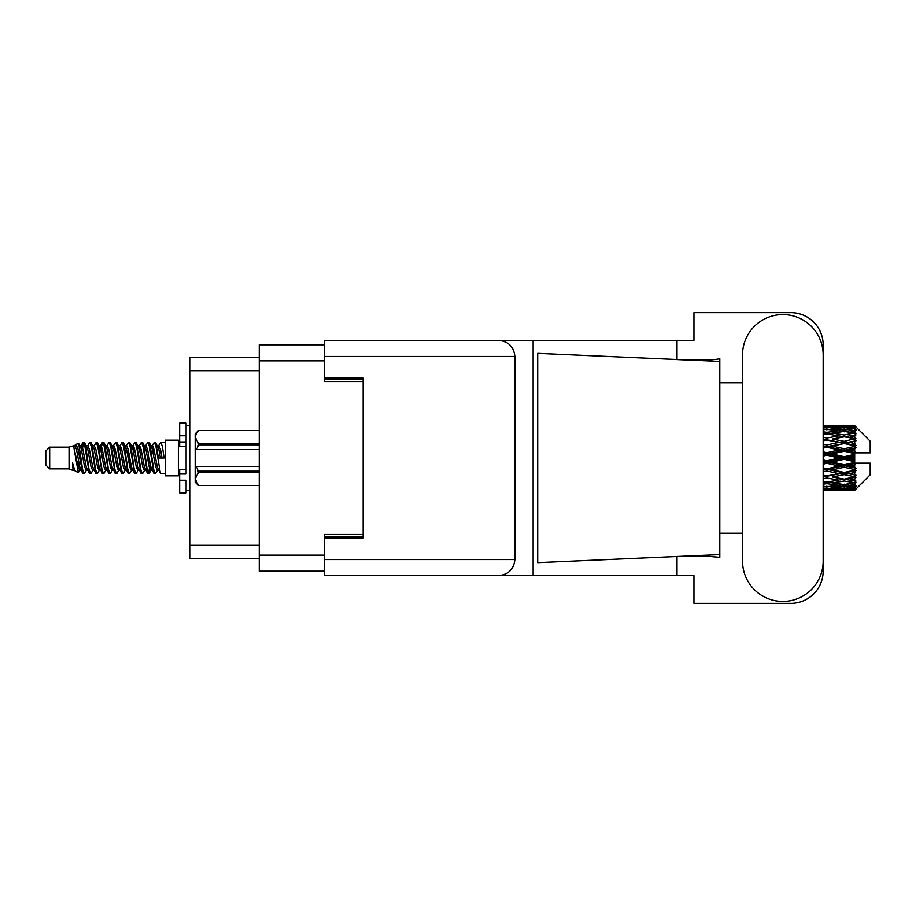 <?xml version="1.0" encoding="UTF-8"?>
<svg xmlns="http://www.w3.org/2000/svg" width="916" height="916" viewBox="0 0 916 916"><rect width="100%" height="100%" fill="white"/><g stroke="black" fill="none" stroke-linecap="round" stroke-linejoin="round"><path stroke-width="1.37" d="M324.39 344.805L259.262 344.805L259.262 571.195L324.39 571.195M363.16 534.497L324.39 534.497L324.39 559.562L514.861 559.562L514.861 356.439L324.39 356.439L324.39 340.409L693.95 340.409L693.95 312.631L790.863 312.631A32.3 32.3 0 0 1 823.163 344.931L823.163 382.728M324.39 356.439L324.39 381.503L363.16 381.503M259.262 357.206L189.749 357.206L189.749 558.794L259.262 558.794M49.682 468.855L49.682 447.145L45.8 451.027L45.8 464.973L49.682 468.855L69.055 468.855L73.097 470.526L73.83 469.759L73.246 470.263L74.86 470.263M49.682 447.145L69.055 447.145L69.055 468.855M165.453 458L165.453 475.828L178.38 475.828L178.38 440.172L165.453 440.172L165.453 458M69.055 447.145L73.555 445.771L78.307 472.679L74.894 470.801L72.467 462.889L73.097 470.526M78.948 462.958L78.1 466.748M78.307 472.679L81.318 466.691M75.604 444.432L78.696 443.573L80.917 458L80.917 464.034L77.791 448.004L75.604 444.432L74.265 446.241L74.86 445.737L76.475 449.321L79.703 466.679L80.734 469.759L81.845 469.851M145.335 446.241L147.945 442.233L149.56 446.848L153.945 473.366L155.663 473.366L158.044 469.335M147.945 442.233L149.205 442.634L150.361 446.848L153.602 469.152L155.216 473.767M151.575 446.665L154.403 442.233L156.018 446.848L160.415 473.366L165.453 473.767M158.262 446.241L160.861 442.233L162.476 446.848L164.101 458L158.445 458L155.663 442.634L158.846 449.321L160.46 458M80.917 464.034L83.333 473.767L84.604 473.366L86.974 469.335M80.917 458L82.532 469.152L84.146 473.767M81.318 449.309L83.333 442.233L84.948 446.848L89.344 473.366L91.062 473.366L93.214 469.759M83.333 442.233L84.604 442.634L85.761 446.848L88.989 469.152L90.604 473.767M86.161 445.737L87.776 445.737L89.802 442.233L91.417 446.848L95.802 473.366L97.52 473.366L99.89 469.335M97.978 468.545L98.619 464.469M89.802 442.233L91.062 442.634L92.218 446.848L95.447 469.152L97.062 473.767M98.55 469.851L99.088 466.691M92.619 445.737L94.233 445.737L96.26 442.233L97.875 446.848L102.26 473.366L103.977 473.366L106.13 469.759M96.26 442.233L97.52 442.634L98.676 446.848L101.916 469.152L103.531 473.767M100.691 449.309L102.718 442.233L104.332 446.848L108.729 473.366L110.447 473.366L112.588 469.759M110.893 468.545L111.534 464.469M102.718 442.233L103.977 442.634L105.145 446.848L108.374 469.152L109.989 473.767M111.477 469.851L112.004 466.691M106.577 446.241L109.176 442.233L110.79 446.848L115.187 473.366L116.904 473.366L119.275 469.335M117.362 468.545L118.004 464.469M109.176 442.233L110.447 442.634L111.603 446.848L114.832 469.152L116.447 473.767M117.935 469.851L118.473 466.691M112.817 446.665L115.645 442.233L117.259 446.848L121.645 473.366L123.362 473.366L125.515 469.759M115.645 442.233L116.904 442.634L118.061 446.848L121.29 469.152L122.904 473.767M118.462 445.737L120.088 445.737L122.103 442.233L123.717 446.848L128.103 473.366L129.82 473.366L132.19 469.335M130.278 468.545L130.919 464.469M122.103 442.233L123.362 442.634L124.519 446.848L127.759 469.152L129.374 473.767M130.851 469.851L131.389 466.691M125.95 446.241L128.561 442.233L130.175 446.848L134.572 473.366L136.289 473.366L138.66 469.335M136.736 468.545L137.377 464.469M128.561 442.233L129.82 442.634L130.988 446.848L134.217 469.152L135.831 473.767M137.32 469.851L137.858 466.691M132.19 446.665L135.018 442.233L136.633 446.848L141.03 473.366L142.747 473.366L144.9 469.759M135.018 442.233L136.289 442.634L137.446 446.848L140.675 469.152L142.289 473.767M138.66 446.665L141.488 442.233L143.102 446.848L147.487 473.366L149.205 473.366L150.774 466.691M148.346 473.446L150.304 464.469M141.488 442.233L142.747 442.634L143.904 446.848L147.132 469.152L148.747 473.767M81.787 451.531L83.745 442.554M101.161 451.531L101.813 447.455M113.618 449.309L114.157 446.149M114.088 451.531L114.729 447.455M120.076 449.309L120.614 446.149M120.546 451.531L121.187 447.455M133.003 449.309L133.541 446.149M133.473 451.531L134.114 447.455M139.461 449.309L139.999 446.149M139.93 451.531L140.572 447.455M152.388 449.309L152.915 446.149M152.858 451.531L153.499 447.455M154.403 442.233L155.663 442.634M849.624 458L854.697 456.809L854.697 459.191L849.624 458L844.22 458L823.163 462.717M823.163 456.088L826.908 455.206L838.827 458L826.908 460.794L823.163 459.912M854.697 425.711L855.991 426.993L854.697 425.711L849.624 425.757L854.697 425.711M854.697 426.203L844.22 426.913L832.323 426.272L854.697 426.203L855.991 427.325L854.697 425.86M854.697 426.936L854.697 427.669L849.624 427.28L854.697 426.936L855.991 427.795L854.697 426.329M854.697 428.631L844.22 430.062L832.323 428.768L844.22 427.692L854.697 428.631L855.991 429.432L854.697 427.669M854.697 430.108L854.697 431.379L849.624 430.726L855.991 430.497L854.697 428.917M854.697 432.89L844.22 434.974L832.323 433.108L844.22 431.425L855.991 433.325L854.697 431.379M854.697 435.031L854.697 436.772L849.624 435.89L855.991 434.917L854.697 433.325M854.697 438.741L844.22 441.34L832.323 439.016L844.22 436.829L855.991 438.775L854.697 436.772M854.697 441.409L854.697 443.493L849.624 442.439L855.991 440.802L854.697 439.291M854.697 445.794L854.697 446.424L844.22 448.748L832.323 446.103L844.22 443.562L854.697 445.794L855.991 445.428L854.697 443.493M854.697 448.817L854.697 451.119L849.624 449.962L854.697 448.817L855.991 447.752L854.697 446.424M854.697 453.615L854.697 454.29L844.22 456.729L832.323 453.947L844.22 451.199L854.697 453.615L854.697 452.836L855.956 452.836L854.697 451.119M855.956 452.836L870.2 452.836L870.2 441.203L855.407 426.409M854.697 456.809L854.697 454.29M854.697 461.71L854.697 462.385L844.22 464.801L832.323 462.053L844.22 459.271L854.697 461.71L854.697 459.191M855.407 489.591L870.2 474.797L870.2 463.164L854.697 463.164L854.697 462.385M854.697 464.881L854.697 467.183L849.624 466.038L854.697 464.881L855.956 463.164M854.697 469.576L854.697 470.206L844.22 472.438L832.323 469.897L844.22 467.252L854.697 469.576L855.991 468.248L854.697 467.183M854.697 472.507L854.697 474.591L849.624 473.561L854.697 472.507L855.991 470.572L854.697 470.206M854.697 476.709L844.22 479.171L832.323 476.984L844.22 474.66L854.697 476.709L855.991 475.198L854.697 474.591M854.697 479.228L854.697 480.969L849.624 480.11L854.697 479.228L855.991 477.225L854.697 477.259M854.697 482.675L844.22 484.575L832.323 482.892L844.22 481.026L854.697 482.675L855.991 481.083L854.697 480.969M854.697 484.621L854.697 485.892L849.624 485.274L854.697 484.621L855.991 482.675L854.697 483.11M854.697 487.083L844.22 488.308L832.323 487.232L844.22 485.938L854.697 487.083L855.991 485.503L854.697 485.892M854.697 488.331L854.697 489.064L849.624 488.72L854.697 488.331L855.991 486.568L854.697 487.369M835.575 490.278L844.22 490.3L832.323 489.728L844.22 489.087L854.697 489.671L855.991 488.205L854.697 489.064M854.697 489.671L844.22 490.14M854.697 490.14L849.624 490.243L854.697 490.14L855.991 488.675L854.697 489.797M855.991 489.007L854.697 490.289L855.991 489.007M844.22 490.3L852.876 490.278M826.908 490.3L823.163 490.3M823.163 490.06L838.827 490.243L823.656 490.3M826.908 489.945L826.908 488.457M839.743 490.014L838.827 490.243M823.163 488.079L838.827 488.72L823.163 489.259M824.995 486.453L823.163 486.854M826.908 487.747L826.908 486.064M841.552 488.079L838.827 488.72M830.446 489.27L832.323 489.728M844.22 489.087L844.22 487.495M848.708 490.014L849.624 490.243M823.163 484.198L826.908 483.682L838.827 485.274L826.908 486.671L823.163 486.259M826.404 481.988L823.163 482.572M826.908 483.682L826.908 481.896L832.323 482.892M843.029 484.415L838.827 485.274M828.82 486.453L832.323 487.232M844.22 485.938L844.22 484.186M846.899 488.079L849.624 488.72M823.163 478.679L826.908 478.003L838.827 480.11L826.908 482.068L823.163 481.473M826.908 478.003L826.908 476.228L823.163 476.904M823.163 471.855L826.908 471.064L838.827 473.561L823.163 476.744M844.22 481.026L844.22 479.228L839.903 479.927L844.22 479.228L849.624 480.11L832.323 476.984M845.422 484.415L849.624 485.274M826.908 475.954L823.163 475.209M826.908 471.064L826.908 469.416L823.163 470.194M823.163 464.16L826.908 463.301L838.827 466.038L823.163 469.736M844.22 474.66L844.22 472.942L826.908 476.228L823.163 475.541M844.22 472.438L838.827 473.561M844.22 479.171L855.991 477.225M826.908 468.706L823.163 467.87M826.908 463.301L826.908 461.882L823.163 461.996M844.22 467.252L844.22 465.717L826.908 469.416L832.323 469.897M844.22 464.801L844.22 465.717L838.827 466.038M855.991 470.572L844.22 472.942L849.624 473.561M826.908 455.206L826.908 454.118L823.163 454.954M823.163 448.13L826.908 447.294L838.827 449.962L826.908 452.699L826.908 454.118L823.163 454.004M826.908 460.794L826.908 461.882L832.323 462.053M844.22 459.271L844.22 458L838.827 458M855.784 463.164L844.22 465.717L849.624 466.038M826.908 452.699L823.163 451.84M826.908 447.294L826.908 446.584L823.163 447.374M823.163 440.791L826.908 440.046L838.827 442.439L826.908 444.936L826.908 446.584L823.163 446.264M844.22 451.199L844.22 450.283L826.908 454.118L832.323 453.947M844.22 448.748L844.22 450.283L838.827 449.962M844.22 456.729L844.22 458L823.163 453.283M854.697 455.641L844.22 458L854.697 460.359M826.908 444.936L823.163 444.145M826.908 440.046L823.163 440.459M823.163 434.528L826.908 433.932L838.827 435.89L826.908 437.997L826.908 439.772L823.163 439.256M844.22 443.562L826.908 446.584L832.323 446.103M844.22 441.34L844.22 443.058L838.827 442.439M855.991 447.752L844.22 450.283L849.624 449.962M826.908 437.997L823.163 437.321M826.404 434.012L823.163 433.428M844.22 436.829L832.323 439.016M855.991 438.775L838.827 435.89L844.22 436.772L848.548 436.073L844.22 436.772L844.22 434.974M855.991 440.802L844.22 443.058L849.624 442.439M823.163 429.741L826.908 429.329L838.827 430.726L826.908 432.318L823.163 431.802M824.995 429.547L823.163 429.146M826.908 432.318L826.908 434.104L832.323 433.108M843.029 431.585L838.827 430.726M823.163 426.741L838.827 427.28L823.163 427.921M826.908 428.253L826.908 429.936M841.552 427.921L838.827 427.28M828.82 429.547L832.323 428.768M844.22 430.062L844.22 431.814M845.422 431.585L849.624 430.726M826.908 425.7L838.827 425.757L823.163 425.94M823.163 425.7L830.159 425.7M826.908 426.055L826.908 427.543M839.743 425.986L838.827 425.757M830.446 426.73L832.323 426.272M844.22 426.913L844.22 428.505M846.899 427.921L849.624 427.28M852.876 425.722L835.575 425.722M848.708 425.986L849.624 425.757M72.467 469.416L73.246 470.263M79.383 445.897L80.287 446.241L81.318 449.321L84.547 466.679L86.161 470.263L86.745 469.759M91.062 442.634L94.233 449.321L97.474 466.679L99.088 470.263L99.672 469.759M102.317 458L103.119 453.305M103.977 442.634L107.161 449.321L110.389 466.679L112.004 470.263L113.618 470.263M116.904 442.634L120.088 449.321L123.317 466.679L124.931 470.263L126.545 470.263M128.16 458L128.961 453.305M129.82 442.634L133.003 449.321L136.232 466.679L137.847 470.263L138.442 469.759M142.747 442.634L145.93 449.321L149.159 466.679L150.774 470.263L152.388 466.691M72.467 462.889L74.894 470.801M80.505 446.665L81.318 445.737L82.932 449.321L86.161 466.679L89.344 473.366M94.233 445.737L95.859 449.321L99.088 466.679L102.26 473.366M105.546 445.737L107.161 445.737L108.775 449.321L112.004 466.679L115.187 473.366M120.088 445.737L121.702 449.321L124.931 466.679L128.103 473.366M128.961 462.695L129.774 458M132.419 446.241L133.003 445.737L134.618 449.321L137.847 466.679L141.03 473.366M144.304 445.737L145.93 445.737L147.545 449.321L150.774 466.679L153.945 473.366M157.231 445.737L158.846 445.737L160.46 449.321L162.075 458M73.555 445.771L78.089 466.679L79.703 470.263L80.287 469.759M84.604 442.634L87.776 449.321L91.005 466.679L92.619 470.263L94.233 470.263M97.52 442.634L100.703 449.321L103.932 466.679L105.546 470.263L107.161 470.263M110.447 442.634L113.618 449.321L116.847 466.679L118.462 470.263L119.057 469.759M121.702 458L122.504 453.305M123.362 442.634L126.545 449.321L129.774 466.679L131.389 470.263L131.973 469.759M136.289 442.634L139.461 449.321L142.69 466.679L144.304 470.263L145.93 470.263M151.804 446.241L152.388 445.737L150.774 445.737L152.388 449.321L155.617 466.679L157.231 470.263L157.815 469.759M87.776 445.737L89.39 449.321L92.619 466.679L95.802 473.366M99.088 449.309L100.703 445.737L102.317 449.321L105.546 466.679L108.729 473.366M113.034 446.241L113.618 445.737L115.233 449.321L118.462 466.679L121.645 473.366M124.931 445.737L126.545 445.737L128.16 449.321L131.389 466.679L134.572 473.366M137.847 445.737L139.461 445.737L141.075 449.321L144.304 466.679L147.487 473.366M148.346 462.695L149.159 458M152.388 445.737L154.002 449.321L157.231 466.679L160.415 473.366M855.991 445.428L823.163 439.096M855.784 452.836L823.163 445.806M855.991 468.248L823.163 461.046M855.991 475.198L823.163 468.626M186.131 469.416L179.673 469.416L179.673 474.019L186.131 474.019L186.131 435.764L179.673 435.764L179.673 423.112L186.131 423.112L186.131 441.981L179.673 441.981L179.673 446.584L186.131 446.584M179.673 474.019L179.673 492.888L186.131 492.888L186.131 480.236L179.673 480.236M179.673 435.764L179.673 441.981M259.262 472.335L198.532 472.335L196.596 466.404L259.262 466.404M198.532 471.179L259.262 471.179M196.596 466.404L195.177 466.404L195.177 449.596L196.596 449.596L195.177 449.596L195.177 437.069L198.532 443.665L259.262 443.665M259.262 444.821L198.532 444.821L196.596 449.596L259.262 449.596M198.532 444.821L198.532 443.665M198.532 472.335L195.177 478.931L195.177 466.404M195.177 478.931L198.532 485.526L259.262 485.514L198.532 485.526L195.177 482.16L195.177 478.931M195.177 437.069L195.177 433.84L198.532 430.474L259.262 430.474L198.532 430.474L195.245 436.153M742.533 561.119A40.315 40.315 0 0 0 782.848 601.434A40.315 40.315 0 0 0 823.163 561.119L823.163 354.881A40.315 40.315 0 0 0 782.848 314.566A40.315 40.315 0 0 0 742.533 354.881L742.533 561.119M514.861 559.562C513.842 569.225 508.495 574.572 498.831 575.591L693.95 575.591L693.95 603.369L790.863 603.369A32.3 32.3 0 0 0 823.163 571.069L823.163 533.272M742.533 533.272L719.793 533.272L719.793 379.442L719.793 382.728L742.533 382.728M719.793 557.329L702.938 555.909L673.89 556.642L537.692 562.664L537.692 353.336L719.793 361.385L719.793 557.329M677.004 575.591L677.004 556.504M677.004 359.496L677.004 340.409M498.831 575.591L324.39 575.591L533.123 575.591L533.123 340.409L324.39 340.409M719.793 361.385L719.793 358.671L717.262 359.198C706.007 360.354 691.557 360.4 673.89 359.358M324.39 575.591L324.39 559.562M324.39 377.884L363.16 377.884L363.16 538.116L324.39 538.116M498.831 340.409C508.495 341.428 513.842 346.775 514.861 356.439M719.793 554.615L673.89 556.642M259.262 360.824L324.39 360.824M259.262 555.176L324.39 555.176M324.39 537.085L363.16 537.085M324.39 378.915L363.16 378.915M259.262 370.648L189.749 370.648M259.262 545.352L189.749 545.352M186.131 446.527L179.673 446.527M186.131 469.473L179.673 469.473M178.38 471.568L179.673 471.568M840.98 490.3L847.472 490.3M840.98 425.7L847.472 425.7M160.861 442.233L165.453 442.233M178.38 444.432L179.673 444.432M78.696 443.573L80.287 446.241M149.205 473.366L151.358 469.759M79.703 445.737L81.318 445.737M86.161 470.263L87.776 470.263M99.088 470.263L100.703 470.263M131.389 445.737L133.003 445.737M137.847 470.263L139.461 470.263M150.774 470.263L152.388 470.263M80.734 446.241L82.887 442.634M149.205 442.634L151.358 446.241M73.246 445.737L74.86 445.737M79.703 470.263L81.318 470.263M99.088 445.737L100.703 445.737M112.004 445.737L113.618 445.737M118.462 470.263L120.088 470.263M131.389 470.263L133.003 470.263M157.231 470.263L158.846 470.263M80.734 469.759L82.887 473.366M100.107 446.241L102.26 442.634M186.131 490.3L189.749 490.3M186.131 425.7L189.749 425.7"/></g></svg>
